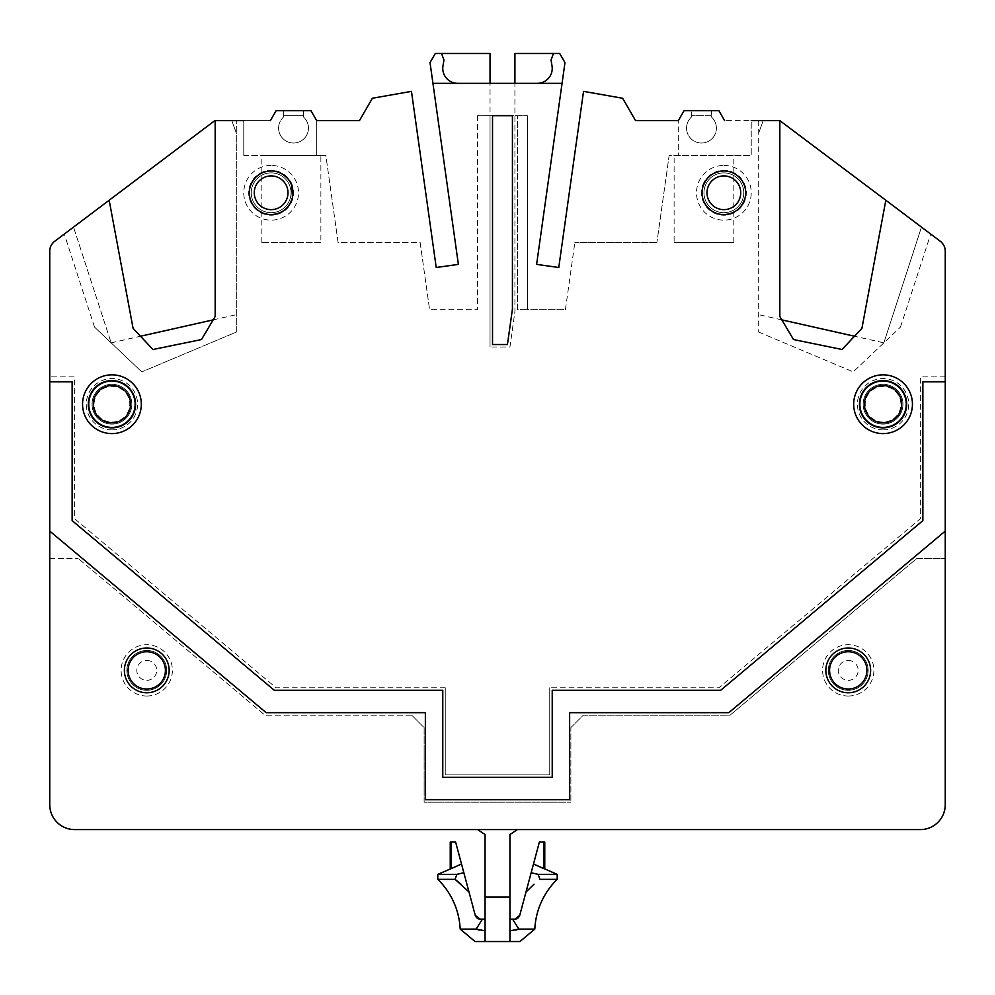 <?xml version="1.0" encoding="UTF-8"?>
<svg xmlns="http://www.w3.org/2000/svg" width="995" height="995" viewBox="0 0 995 995"><rect width="100%" height="100%" fill="white"/><g stroke="black" fill="none" stroke-linecap="round" stroke-linejoin="round"><path stroke-width="0.75" stroke-dasharray="4.97 3.73" d="M779.831 120.644L763.215 120.644L779.831 120.644L779.831 316.497L793.512 339.544L842.019 349.494L861.919 328.35L885.836 200.244L930.711 234.061L885.836 200.244M243.775 120.644L243.775 155.469L243.775 120.644L270.366 120.644L214.796 120.644L54.7 241.287A12.438 12.438 0 0 0 49.75 251.225L49.75 804.706A24.875 24.875 0 0 0 74.625 829.581L920.375 829.581A24.875 24.875 0 0 0 945.25 804.706L945.25 251.225A12.438 12.438 0 0 0 940.3 241.287L780.204 120.644L724.634 120.644L751.225 120.644L751.225 155.469L669.137 155.469L656.899 242.531L669.137 155.469L751.225 155.469L751.225 120.644M476.617 917.726L477.426 918.36M475.287 915.45L463.844 872.752L462.078 873.112M460.959 884.194L469.018 892.055M460.187 929.081L476.17 929.081L476.754 928.074M480.087 919.131L482.264 919.343M482.214 919.392L478.408 925.226M478.371 925.275L477.625 926.556M49.75 531.081L266.162 712.669L425.362 712.669L425.362 799.731L569.637 799.731L569.637 712.669L728.837 712.669L945.25 531.081M763.215 120.644L758.688 120.644L763.215 120.644L758.688 133.081L763.215 120.644M562.063 83.331L536.616 264.384L558.78 267.493L583.543 91.366L622.634 98.256L583.543 91.366L558.78 267.493L536.616 264.384L562.063 83.331L432.937 83.331L458.384 264.384L436.22 267.493L411.457 91.366L436.22 267.493L458.384 264.384L430.027 62.623L435.312 53.481L490.037 53.481L490.037 347.006L490.037 115.669L527.35 115.669L477.6 115.669L490.037 115.669L490.037 83.331L457.7 83.331A14.925 14.925 0 0 1 442.974 65.944L443.969 60.011L441.531 53.481M553.469 53.481L551.031 60.011L552.026 65.944A14.925 14.925 0 0 1 537.3 83.331L514.912 83.331L537.3 83.331M320.887 242.531L261.188 242.531L320.887 242.531L320.887 155.469L261.188 155.469L320.887 155.469M656.899 242.531L574.849 242.531L656.899 242.531M517.4 829.581L477.6 829.581L517.4 829.581L509.937 834.556L509.937 897.092L485.062 897.092L485.062 834.556L477.6 829.581M475.013 941.519L485.062 941.519L485.062 930.86L479.329 930.101M512.425 115.669L512.425 309.122L507.45 344.519L492.525 344.519L492.525 115.669L512.425 115.669M49.75 381.831L72.137 381.831L72.137 520.634L274.309 690.281L442.775 690.281L442.775 777.344L552.225 777.344L552.225 690.281L720.691 690.281L922.862 520.634L922.862 381.831L945.25 381.831M231.785 120.644L236.312 133.081L236.312 332.081L141.787 371.881L236.312 332.081L236.312 120.644L236.312 133.081L231.785 120.644L236.312 133.081L231.785 120.644L236.312 120.644L215.169 120.644L231.785 120.644M570.881 727.594L583.319 715.156L730.081 715.156L916.843 558.444L945.25 558.444L916.843 558.444L730.081 715.156L583.319 715.156L570.881 727.594L570.881 802.219L570.881 727.594M316.684 120.644L316.684 155.469L316.684 120.644L310.938 110.694L316.684 120.644L359.444 120.644L316.684 120.644L310.938 110.694L283.575 110.694L283.575 116.987L283.575 110.694L283.575 116.987L283.575 110.694L310.938 110.694L276.112 110.694L283.575 110.694L276.112 110.694L270.366 120.644M303.475 116.987L303.475 110.694L303.475 115.669L283.575 115.669L303.475 115.669L303.475 110.694L303.475 116.987A14.925 14.925 0 0 1 293.525 143.031A14.925 14.925 0 0 1 283.575 116.987A14.925 14.925 0 0 0 278.6 128.106A14.925 14.925 0 0 1 283.575 116.987A14.925 14.925 0 0 0 293.525 143.031A14.925 14.925 0 0 0 308.45 128.106A14.925 14.925 0 0 1 293.525 143.031A14.925 14.925 0 0 1 278.6 128.106A14.925 14.925 0 0 0 293.525 143.031A14.925 14.925 0 0 0 303.475 116.987L303.475 115.669L303.475 116.987A14.925 14.925 0 0 1 308.45 128.106A14.925 14.925 0 0 0 303.475 116.987M243.775 155.469L325.862 155.469L338.101 242.531L420.151 242.531L429.591 309.694L420.151 242.531L338.101 242.531L325.862 155.469L243.775 155.469M485.062 897.092L485.062 930.86M485.062 919.131L482.426 919.131M456.419 866.272L461.506 864.033L455.61 842.019L451.344 842.019L451.344 868.56L453.882 867.416M437.8 874.356L456.817 874.356L455.959 876.819M544.762 868.56L543.656 868.56L543.656 842.019L539.389 842.019L531.156 872.752L538.183 874.356L539.041 876.819M557.2 874.356L538.183 874.356M558.78 267.493L583.543 91.366L622.634 98.256L635.556 120.644L622.634 98.256L635.556 120.644L678.316 120.644L635.556 120.644M724.634 120.644L718.887 110.694L724.634 120.644L718.887 110.694L684.062 110.694L678.316 120.644L678.316 155.469L678.316 120.644L684.062 110.694L678.316 120.644M945.25 376.856L920.375 376.856L920.375 518.731L718.887 687.794L549.737 687.794L718.887 687.794L920.375 518.731L920.375 376.856L945.25 376.856M549.737 774.856L549.737 687.794L549.737 774.856L445.262 774.856L549.737 774.856M445.262 687.794L445.262 774.856L445.262 687.794L276.112 687.794L74.625 518.731L74.625 376.856L49.75 376.856L74.625 376.856L74.625 518.731L276.112 687.794L445.262 687.794M359.444 120.644L372.366 98.256L359.444 120.644L372.366 98.256L411.457 91.366L372.366 98.256L411.457 91.366L436.22 267.493M536.616 264.384L564.973 62.623L559.688 53.481L514.912 53.481L514.912 311.609L509.937 347.006L490.037 347.006L509.937 347.006L514.912 311.609L514.912 83.331M111.937 429.865A25.646 25.646 0 0 1 86.291 404.219A25.646 25.646 0 0 1 111.937 378.573A25.646 25.646 0 0 1 137.584 404.219A25.646 25.646 0 0 1 111.937 429.865M271.137 165.419A27.362 27.362 0 0 0 243.775 192.781A27.362 27.362 0 0 0 271.137 220.144A27.362 27.362 0 0 0 298.5 192.781A27.362 27.362 0 0 0 271.137 165.419M723.862 165.419A27.362 27.362 0 0 1 751.225 192.781A27.362 27.362 0 0 1 723.862 220.144A27.362 27.362 0 0 1 696.5 192.781A27.362 27.362 0 0 1 723.862 165.419M883.062 429.865A25.646 25.646 0 0 0 908.709 404.219A25.646 25.646 0 0 0 883.062 378.573A25.646 25.646 0 0 0 857.416 404.219A25.646 25.646 0 0 0 883.062 429.865M514.912 919.131L512.736 919.343M512.786 919.392L516.592 925.226M516.629 925.275L517.375 926.556M518.246 928.074L518.83 929.081L534.812 929.081M557.2 879.331L539.887 879.331M534.041 884.194L525.982 892.055L531.156 872.752M519.713 915.45L525.982 892.055M518.383 917.726L517.574 918.36M565.409 309.694L574.849 242.531L565.409 309.694L517.4 309.694L517.4 115.669L517.4 309.694L527.35 309.694L527.35 115.669L527.35 309.694L565.409 309.694M109.164 200.244L64.289 234.061L73.53 227.096L111.141 342.852L141.787 371.881L94.525 327.106L111.141 342.852L73.53 227.096L109.164 200.244L133.081 328.35L152.981 349.494L201.487 339.544L215.169 316.497L215.169 120.644M691.525 116.987L691.525 110.694L691.525 116.987A14.925 14.925 0 0 0 701.475 143.031A14.925 14.925 0 0 0 711.425 116.987L711.425 115.669L691.525 115.669L711.425 115.669L711.425 116.987L711.425 110.694L711.425 116.987A14.925 14.925 0 0 1 716.4 128.106A14.925 14.925 0 0 0 711.425 116.987A14.925 14.925 0 0 1 701.475 143.031A14.925 14.925 0 0 1 686.55 128.106A14.925 14.925 0 0 0 701.475 143.031A14.925 14.925 0 0 0 716.4 128.106A14.925 14.925 0 0 1 701.475 143.031A14.925 14.925 0 0 1 691.525 116.987A14.925 14.925 0 0 0 686.55 128.106A14.925 14.925 0 0 1 691.525 116.987M674.112 155.469L733.812 155.469L674.112 155.469L674.112 242.531L733.812 242.531L674.112 242.531M477.6 115.669L477.6 309.694L429.591 309.694L477.6 309.694L477.6 115.669M758.688 120.644L758.688 332.081L758.688 120.644M261.188 242.531L261.188 155.469M271.137 212.681A19.9 19.9 0 0 0 291.037 192.781A19.9 19.9 0 0 0 271.137 172.881A19.9 19.9 0 0 1 291.037 192.781A19.9 19.9 0 0 1 271.137 212.681A19.9 19.9 0 0 1 251.237 192.781A19.9 19.9 0 0 1 271.137 172.881A19.9 19.9 0 0 1 291.037 192.781A19.9 19.9 0 0 1 271.137 212.681A19.9 19.9 0 0 1 251.237 192.781A19.9 19.9 0 0 1 271.137 172.881A19.9 19.9 0 0 0 251.237 192.781A19.9 19.9 0 0 0 271.137 212.681M718.887 110.694L684.062 110.694L711.425 110.694L711.425 115.669L711.425 110.694L718.887 110.694M111.937 380.587A23.631 23.631 0 0 1 135.569 404.219A23.631 23.631 0 0 1 111.937 427.85A23.631 23.631 0 0 1 88.306 404.219A23.631 23.631 0 0 1 111.937 380.587A23.631 23.631 0 0 1 135.569 404.219A23.631 23.631 0 0 1 111.937 427.85A23.631 23.631 0 0 1 88.306 404.219M411.681 715.156L424.119 727.594L424.119 802.219L570.881 802.219L424.119 802.219L424.119 727.594L411.681 715.156L264.919 715.156L78.157 558.444L264.919 715.156L411.681 715.156M111.141 342.852L140.506 336.235M213.166 319.88L236.312 314.669M519.987 941.519L485.062 941.519M461.506 864.033L463.844 872.752M509.937 897.092L509.937 941.519L509.937 930.86L515.671 930.101M509.937 941.519L509.937 930.86M848.237 692.769A22.387 22.387 0 0 1 825.85 670.381A22.387 22.387 0 0 1 848.237 647.994A22.387 22.387 0 0 1 870.625 670.381A22.387 22.387 0 0 1 848.237 692.769A22.387 22.387 0 0 1 825.85 670.381A22.387 22.387 0 0 1 848.237 647.994A22.387 22.387 0 0 1 870.625 670.381A22.387 22.387 0 0 1 848.237 692.769A22.387 22.387 0 0 1 825.85 670.381A22.387 22.387 0 0 1 848.237 647.994A22.387 22.387 0 0 1 870.625 670.381A22.387 22.387 0 0 1 848.237 692.769A22.387 22.387 0 0 1 825.85 670.381A22.387 22.387 0 0 1 848.237 647.994M848.237 690.281A19.9 19.9 0 0 1 828.337 670.381A19.9 19.9 0 0 1 848.237 650.481A19.9 19.9 0 0 1 868.137 670.381A19.9 19.9 0 0 1 848.237 690.281A19.9 19.9 0 0 1 828.337 670.381A19.9 19.9 0 0 1 848.237 650.481A19.9 19.9 0 0 1 868.137 670.381A19.9 19.9 0 0 1 848.237 690.281A19.9 19.9 0 0 1 828.337 670.381A19.9 19.9 0 0 1 848.237 650.481A19.9 19.9 0 0 1 868.137 670.381A19.9 19.9 0 0 1 848.237 690.281A19.9 19.9 0 0 1 828.337 670.381A19.9 19.9 0 0 1 848.237 650.481A19.9 19.9 0 0 1 868.137 670.381A19.9 19.9 0 0 1 848.237 690.281M457.7 83.331L490.037 83.331M450.237 868.56L451.344 868.56M509.937 919.131L512.574 919.131M458.384 264.384L432.937 83.331M848.237 696.027A25.646 25.646 0 0 0 873.884 670.381A25.646 25.646 0 0 0 848.237 644.735A25.646 25.646 0 0 0 822.591 670.381A25.646 25.646 0 0 0 848.237 696.027M146.762 696.027A25.646 25.646 0 0 0 172.409 670.381A25.646 25.646 0 0 0 146.762 644.735A25.646 25.646 0 0 0 121.116 670.381A25.646 25.646 0 0 0 146.762 696.027M49.75 558.444L78.157 558.444L49.75 558.444M723.862 212.681A19.9 19.9 0 0 0 743.762 192.781A19.9 19.9 0 0 0 723.862 172.881A19.9 19.9 0 0 0 703.962 192.781A19.9 19.9 0 0 0 723.862 212.681A19.9 19.9 0 0 0 743.762 192.781A19.9 19.9 0 0 0 723.862 172.881A19.9 19.9 0 0 0 703.962 192.781A19.9 19.9 0 0 0 723.862 212.681A19.9 19.9 0 0 1 703.962 192.781A19.9 19.9 0 0 1 723.862 172.881A19.9 19.9 0 0 1 743.762 192.781A19.9 19.9 0 0 1 723.862 212.681M704.062 182.209A22.45 22.45 0 0 0 723.862 215.231A22.45 22.45 0 0 0 746.312 192.781A22.45 22.45 0 0 0 704.062 182.209M290.938 182.209A22.45 22.45 0 0 1 271.137 215.231A22.45 22.45 0 0 1 248.688 192.781A22.45 22.45 0 0 1 290.938 182.209M883.062 384.319A19.9 19.9 0 0 1 902.962 404.219A19.9 19.9 0 0 1 883.062 424.119A19.9 19.9 0 0 1 863.162 404.219A19.9 19.9 0 0 1 883.062 384.319A19.9 19.9 0 0 1 902.962 404.219A19.9 19.9 0 0 1 883.062 424.119A19.9 19.9 0 0 1 863.162 404.219A19.9 19.9 0 0 1 883.062 384.319M883.062 427.042A22.823 22.823 0 0 1 860.24 404.219A22.823 22.823 0 0 1 883.062 381.396A22.823 22.823 0 0 1 905.885 404.219A22.823 22.823 0 0 1 883.062 427.042A22.81 22.81 0 0 1 860.252 404.219A22.81 22.81 0 0 1 883.062 381.408A22.81 22.81 0 0 1 905.873 404.219A22.81 22.81 0 0 1 883.062 427.029M111.937 384.319A19.9 19.9 0 0 0 92.037 404.219A19.9 19.9 0 0 0 111.937 424.119A19.9 19.9 0 0 0 131.837 404.219A19.9 19.9 0 0 0 111.937 384.319A19.9 19.9 0 0 0 92.037 404.219A19.9 19.9 0 0 0 111.937 424.119A19.9 19.9 0 0 0 131.837 404.219A19.9 19.9 0 0 0 111.937 384.319M111.937 427.042A22.823 22.823 0 0 0 134.76 404.219A22.823 22.823 0 0 0 111.937 381.396A22.823 22.823 0 0 0 89.115 404.219A22.823 22.823 0 0 0 111.937 427.042A22.81 22.81 0 0 0 134.748 404.219A22.81 22.81 0 0 0 111.937 381.408A22.81 22.81 0 0 0 89.127 404.219A22.81 22.81 0 0 0 111.937 427.029M883.858 342.852L921.469 227.096L883.858 342.852L853.212 371.881L900.475 327.106L883.858 342.852L854.494 336.235M758.688 332.081L853.212 371.881L758.688 332.081M146.762 650.481A19.9 19.9 0 0 1 166.662 670.381A19.9 19.9 0 0 1 146.762 690.281A19.9 19.9 0 0 1 126.862 670.381A19.9 19.9 0 0 1 146.762 650.481A19.9 19.9 0 0 1 166.662 670.381A19.9 19.9 0 0 1 146.762 690.281A19.9 19.9 0 0 1 126.862 670.381A19.9 19.9 0 0 1 146.762 650.481A19.9 19.9 0 0 1 166.662 670.381A19.9 19.9 0 0 1 146.762 690.281A19.9 19.9 0 0 1 126.862 670.381A19.9 19.9 0 0 1 146.762 650.481A19.9 19.9 0 0 1 166.662 670.381A19.9 19.9 0 0 1 146.762 690.281A19.9 19.9 0 0 1 126.862 670.381A19.9 19.9 0 0 1 146.762 650.481M146.762 692.769A22.387 22.387 0 0 1 124.375 670.381A22.387 22.387 0 0 1 146.762 647.994A22.387 22.387 0 0 1 169.15 670.381A22.387 22.387 0 0 1 146.762 692.769A22.387 22.387 0 0 1 124.375 670.381A22.387 22.387 0 0 1 146.762 647.994A22.387 22.387 0 0 1 169.15 670.381A22.387 22.387 0 0 1 146.762 692.769A22.387 22.387 0 0 1 124.375 670.381A22.387 22.387 0 0 1 146.762 647.994A22.387 22.387 0 0 1 169.15 670.381A22.387 22.387 0 0 1 146.762 692.769A22.387 22.387 0 0 1 124.375 670.381A22.387 22.387 0 0 1 146.762 647.994A22.387 22.387 0 0 1 169.15 670.381A22.387 22.387 0 0 1 146.762 692.769M859.431 404.219A23.631 23.631 0 0 0 883.062 427.85A23.631 23.631 0 0 0 906.694 404.219A23.631 23.631 0 0 0 883.062 380.587A23.631 23.631 0 0 0 859.431 404.219A23.631 23.631 0 0 0 883.062 427.85A23.631 23.631 0 0 0 906.694 404.219A23.631 23.631 0 0 0 883.062 380.587M733.812 242.531L733.812 155.469M781.834 319.88L758.688 314.669M848.237 660.431A9.95 9.95 0 0 1 858.187 670.381A9.95 9.95 0 0 1 848.237 680.331A9.95 9.95 0 0 1 838.287 670.381A9.95 9.95 0 0 1 848.237 660.431M883.062 422.067A17.848 17.848 0 0 1 865.215 404.219A17.848 17.848 0 0 1 883.062 386.371A17.848 17.848 0 0 1 900.91 404.219A17.848 17.848 0 0 1 883.062 422.067M111.937 422.067A17.848 17.848 0 0 0 129.785 404.219A17.848 17.848 0 0 0 111.937 386.371A17.848 17.848 0 0 0 94.09 404.219A17.848 17.848 0 0 0 111.937 422.067M146.762 660.431A9.95 9.95 0 0 1 156.712 670.381A9.95 9.95 0 0 1 146.762 680.331A9.95 9.95 0 0 1 136.812 670.381A9.95 9.95 0 0 1 146.762 660.431M94.525 327.106L64.289 234.061M900.475 327.106L930.711 234.061"/><path stroke-width="1.49" d="M861.919 328.35L885.836 200.244L779.831 120.644L779.831 316.497L793.512 339.544L842.019 349.494L861.919 328.35M49.75 531.081L49.75 804.706A24.875 24.875 0 0 0 74.625 829.581L920.375 829.581A24.875 24.875 0 0 0 945.25 804.706L945.25 531.081L728.837 712.669L569.637 712.669L569.637 799.731L425.362 799.731L425.362 712.669L266.162 712.669L49.75 531.081L49.75 251.225A12.438 12.438 0 0 1 54.7 241.287L214.796 120.644L243.775 120.644M478.806 918.97L480.087 919.131L475.287 915.45L476.617 917.726M477.426 918.36L478.495 918.87M485.062 941.519L509.937 941.519L509.937 897.092L485.062 897.092L485.062 941.519L475.013 941.519L460.187 929.081A74.625 74.625 180 0 0 437.8 879.331L455.113 879.331L460.959 884.194M477.625 926.556L476.754 928.074M779.831 120.644L751.225 120.644M490.037 83.331L490.037 53.481L441.531 53.481L443.969 60.011L442.974 65.944A14.925 14.925 0 0 0 457.7 83.331M475.287 915.45L455.61 842.019L450.237 842.019L451.344 842.019L451.344 868.56L437.8 874.356L437.8 879.331L455.113 879.331L456.817 874.356L463.844 872.752M469.018 892.055L455.113 879.331L455.959 876.819M537.3 83.331A14.925 14.925 0 0 0 552.026 65.944L551.031 60.011L553.469 53.481L514.912 53.481L514.912 83.331M509.937 897.092L509.937 834.556L517.4 829.581M479.329 930.101L476.17 929.081L482.426 919.131L480.087 919.131M512.425 115.669L512.425 309.122L507.45 344.519L492.525 344.519L492.525 115.669L512.425 115.669M49.75 381.831L72.137 381.831L72.137 520.634L274.309 690.281L442.775 690.281L442.775 777.344L552.225 777.344L552.225 690.281L720.691 690.281L922.862 520.634L922.862 381.831L945.25 381.831L945.25 531.081M458.384 264.384L436.22 267.493L458.384 264.384L432.937 83.331L562.063 83.331L536.616 264.384L558.78 267.493L583.543 91.366L622.634 98.256L635.556 120.644L678.316 120.644L635.556 120.644M111.937 427.85A23.631 23.631 0 0 1 88.306 404.219A23.631 23.631 0 0 1 111.937 380.587A23.631 23.631 0 0 1 135.569 404.219A23.631 23.631 0 0 1 111.937 427.85M485.062 897.092L485.062 834.556L477.6 829.581M437.8 874.356L456.817 874.356L462.078 873.112M539.041 876.819L539.887 879.331L538.183 874.356L531.156 872.752L533.494 864.033L543.656 868.56L543.656 842.019L544.762 842.019L539.389 842.019L533.494 864.033L557.2 874.356L557.2 879.331A74.625 74.625 0 0 0 534.812 929.081L519.987 941.519L509.937 941.519M517.375 926.556L518.246 928.074M518.383 917.726L519.713 915.45L525.982 892.055L534.041 884.194M517.574 918.36L516.504 918.87M516.194 918.97L514.912 919.131L519.713 915.45M215.169 120.644L215.169 316.497L201.487 339.544L152.981 349.494L133.081 328.35L109.164 200.244M553.469 53.481L559.688 53.481L564.973 62.623L562.063 83.331M270.366 120.644L276.112 110.694L310.938 110.694L316.684 120.644L359.444 120.644L316.684 120.644M525.982 892.055L531.156 872.752M724.634 120.644L718.887 110.694L684.062 110.694L678.316 120.644M456.419 866.272L453.882 867.416M885.836 200.244L940.3 241.287A12.438 12.438 0 0 1 945.25 251.225L945.25 381.831M111.937 374.841A29.377 29.377 0 0 1 141.315 404.219A29.377 29.377 0 0 1 111.937 433.596A29.377 29.377 0 0 1 82.56 404.219A29.377 29.377 0 0 1 111.937 374.841M140.506 336.235L213.166 319.88M441.531 53.481L435.312 53.481L430.027 62.623L432.937 83.331M509.937 930.86L518.83 929.081L512.574 919.131L514.912 919.131M515.671 930.101L518.83 929.081L534.812 929.081M485.062 919.131L482.426 919.131M460.187 929.081L476.17 929.081L485.062 930.86M436.22 267.493L411.457 91.366L372.366 98.256L359.444 120.644M544.762 842.019L544.762 868.56M450.237 842.019L450.237 868.56M461.506 864.033L451.344 868.56M146.762 692.769A22.387 22.387 0 0 1 124.375 670.381A22.387 22.387 0 0 1 146.762 647.994A22.387 22.387 0 0 1 169.15 670.381A22.387 22.387 0 0 1 146.762 692.769M146.762 689.037A18.656 18.656 0 0 1 128.106 670.381A18.656 18.656 0 0 1 146.762 651.725A18.656 18.656 0 0 1 165.419 670.381A18.656 18.656 0 0 1 146.762 689.037M536.616 264.384L558.78 267.493M883.062 374.841A29.377 29.377 0 0 0 853.685 404.219A29.377 29.377 0 0 0 883.062 433.596A29.377 29.377 0 0 0 912.44 404.219A29.377 29.377 0 0 0 883.062 374.841M509.937 919.131L512.574 919.131M883.062 380.587A23.631 23.631 0 0 0 859.431 404.219A23.631 23.631 0 0 0 883.062 427.85A23.631 23.631 0 0 0 906.694 404.219A23.631 23.631 0 0 0 883.062 380.587M854.494 336.235L781.834 319.88M848.237 692.769A22.387 22.387 0 0 1 825.85 670.381A22.387 22.387 0 0 1 848.237 647.994A22.387 22.387 0 0 1 870.625 670.381A22.387 22.387 0 0 1 848.237 692.769M848.237 689.037A18.656 18.656 0 0 1 829.581 670.381A18.656 18.656 0 0 1 848.237 651.725A18.656 18.656 0 0 1 866.894 670.381A18.656 18.656 0 0 1 848.237 689.037M538.183 874.356L557.2 874.356M539.887 879.331L557.2 879.331M271.137 209.646A16.865 16.865 0 0 0 288.003 192.781A16.865 16.865 0 0 0 271.137 175.916A16.865 16.865 0 0 0 254.272 192.781A16.865 16.865 0 0 0 271.137 209.646M93.281 404.219A18.656 18.656 0 0 1 111.937 385.562A18.656 18.656 0 0 1 130.594 404.219A18.656 18.656 0 0 1 111.937 422.875A18.656 18.656 0 0 1 93.281 404.219M271.137 214.609A21.828 21.828 0 0 0 292.965 192.781A21.828 21.828 0 0 0 271.137 170.953A21.828 21.828 0 0 0 249.31 192.781A21.828 21.828 0 0 0 271.137 214.609C282.219 213.9 289.321 208.204 292.455 197.545L291.684 185.381C291.697 182.396 283.376 170.68 271.137 170.941C260.964 171.488 254.036 176.525 250.367 186.028C248.364 192.657 249.21 198.913 252.879 204.771C257.307 211.127 263.401 214.41 271.137 214.621M883.062 385.562A18.656 18.656 0 0 0 864.406 404.219A18.656 18.656 0 0 0 883.062 422.875A18.656 18.656 0 0 0 901.719 404.219A18.656 18.656 0 0 0 883.062 385.562M723.862 214.609A21.828 21.828 0 0 1 702.035 192.781A21.828 21.828 0 0 1 723.862 170.953A21.828 21.828 0 0 1 745.69 192.781A21.828 21.828 0 0 1 723.862 214.609C735.094 213.863 742.22 208.054 745.255 197.209C746.399 191.189 745.292 185.63 741.922 180.505C737.482 174.336 731.462 171.14 723.862 170.941C713.079 171.6 706.027 177.073 702.706 187.346C701.226 193.565 702.196 199.373 705.604 204.771C710.032 211.127 716.126 214.41 723.862 214.621M723.862 209.646A16.865 16.865 0 0 1 706.997 192.781A16.865 16.865 0 0 1 723.862 175.916A16.865 16.865 0 0 1 740.728 192.781A16.865 16.865 0 0 1 723.862 209.646"/></g></svg>
